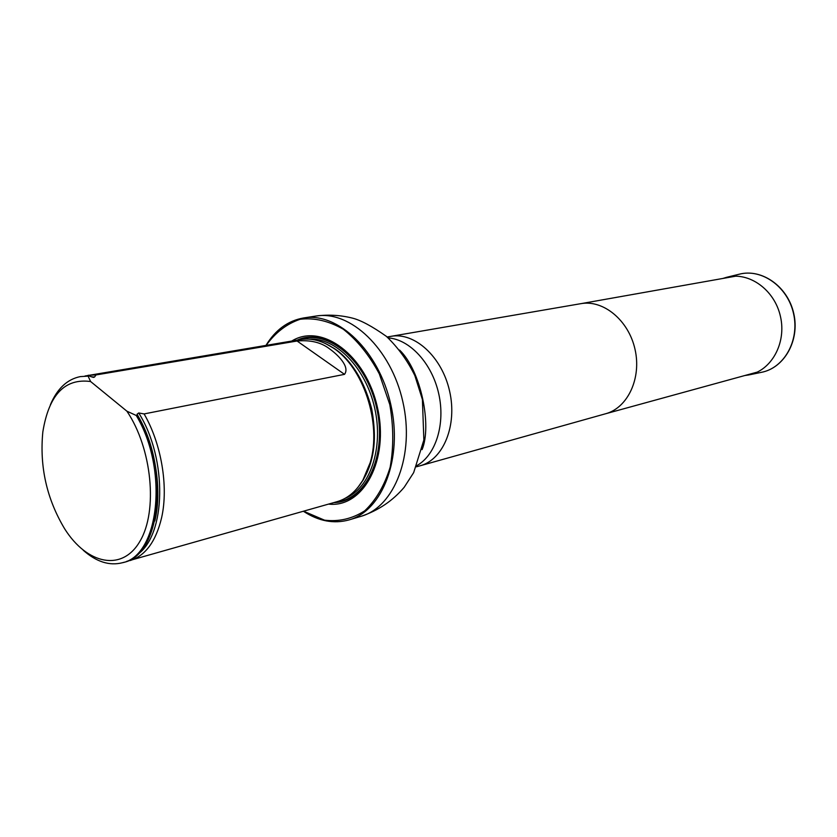 <?xml version="1.0" encoding="UTF-8"?>
<svg xmlns="http://www.w3.org/2000/svg" width="837" height="837" viewBox="0 0 837 837"><rect width="100%" height="100%" fill="white"/><g stroke="black" fill="none" stroke-linecap="round" stroke-linejoin="round"><path stroke-width="1.26" d="M303.58 511.208L324.505 520.164C338.87 521.911 352.272 518.794 364.723 510.832C376.033 500.097 384.507 485.565 390.157 467.224C393.725 447.314 393.61 426.441 389.801 404.606L379.328 373.898C369.326 355.212 357.305 340.314 343.275 329.203C328.721 320.906 314.367 317.589 300.211 319.253C286.809 323.762 275.457 332.467 266.166 345.357M328.564 504.104C363.342 508.195 389.571 459.712 377.424 407.399C365.936 354.93 321.429 322.412 291.778 341.046M265.967 345.388C275.467 329.841 288.012 320.697 303.601 317.955C337.928 311.981 378.899 350.849 390.764 404.386C403.036 457.839 382.729 510.539 349.155 519.882C333.9 524.098 318.646 521.221 303.392 511.261M126.795 561.313L337.029 501.698C347.418 498.664 355.997 491.57 362.777 480.407L370.236 462.558C382.007 423.658 363.352 366.93 332.844 347.753C321.942 340.586 311.144 337.866 300.452 339.581L84.987 376.012M126.9 411.187C152.031 448.297 158.057 511.009 139.957 541.257C122.212 572.058 87.174 564.473 64.711 528.911C46.757 498.988 39.465 466.659 42.833 431.923C48.839 394.886 64.763 378.094 90.605 381.526L126.9 411.187L136.253 415.476C168.802 469.431 159.25 555.737 122.38 562.746C109.406 566.032 96.36 561.868 83.229 550.244M50.398 404.71C57.261 388.577 67.263 379.203 80.383 376.598L89.465 376.054L93.336 377.414L94.529 377.058L96.004 374.945L297.072 341.015C310.496 339.791 321.356 342.427 329.673 348.935C337.217 354.292 350.295 366.596 344.52 374.348L144.1 413.928L138.722 412.965L137.038 414.231L137.561 415.225C170.11 469.128 160.537 555.36 123.656 562.391L122.38 562.746M90.605 381.526L88.157 376.273M80.383 376.598L89.465 376.054M137.561 415.225L136.253 415.476M96.004 374.945L88.22 375.279M130.028 560.581C145.45 555.758 155.996 541.403 161.656 517.507C168.603 486.569 161.384 443.652 144.1 413.928M722.938 278.439L726.547 277.319C748.749 271.324 774.56 289.56 780.45 316.47C786.686 343.306 771.212 370.864 748.581 374.976L744.836 375.52M580.648 303.705L580.878 303.664C603.331 299.531 628.618 320.278 635.011 349.291C641.686 378.23 627.76 407.828 605.706 413.729L605.486 413.792M387.144 337.008L391.046 336.328C414.587 331.923 442.02 356.844 449.595 391.12C457.473 425.322 443.401 459.607 420.237 465.749L416.428 466.795M388.159 337.907C409.743 339.33 431.923 363.248 438.693 393.578C445.598 423.878 435.847 455.004 416.952 465.56M303.601 317.955L315.884 316.062C350.211 310.098 391.067 348.59 402.827 401.666C414.995 454.648 394.625 506.96 361.061 516.314L349.155 519.882M333.817 502.608C365.832 502.21 388.106 456.029 376.88 407.525C366.198 358.895 326.242 326.744 297.166 340.136M357.901 487.416L363.457 479.611L370.854 461.919C382.519 423.376 364.032 367.192 333.806 348.182L325.436 343.515M355.327 490.325C372.716 471.064 378.157 443.851 371.649 408.697C362.431 374.16 345.838 351.927 321.858 341.988M345.242 498.256C370.027 488.452 383.859 448.151 374.673 408.017C365.738 367.83 335.94 337.384 309.355 339.163M336.558 501.823C367.056 499.145 387.332 454.177 376.577 407.588C366.292 360.893 328.669 328.993 299.981 339.665C328.669 328.983 366.292 360.893 376.577 407.588C387.343 454.177 367.056 499.155 336.558 501.823M157.262 505.496C159.522 473.376 152.857 443.108 137.268 414.702M94.529 377.058L91.024 376.776M136.996 554.847C166.103 535.711 167.829 459.042 138.722 412.965M344.52 374.348L297.072 341.015M727.28 277.141L739.081 274.254C761.534 268.185 787.607 286.484 793.528 313.519C799.795 340.481 784.102 368.207 761.22 372.371L749.324 374.83M605.58 413.771L757.37 372.078M580.742 303.695L735.733 276.168M580.878 303.664L391.046 336.328M605.706 413.729L420.237 465.749M315.884 316.062C328.303 314.409 340.481 315.099 352.408 318.112C360.768 320.194 372.099 326.284 386.391 336.359C398.035 347.522 407.525 360.611 414.859 375.614L422.403 399.49L423.867 440L413.666 472.623L404.187 487.291C392.679 500.861 378.303 510.528 361.061 516.314M399.605 350.075C421.137 370.791 432.028 425.845 422.068 449.636M325.227 343.421L332.844 347.753M357.755 487.594L362.777 480.407M154.824 520.97C162.545 489.812 155.117 444.562 137.038 414.231M739.081 274.254C761.733 268.164 787.847 286.495 793.748 313.477C800.005 340.377 784.29 368.144 761.22 372.371"/></g></svg>

